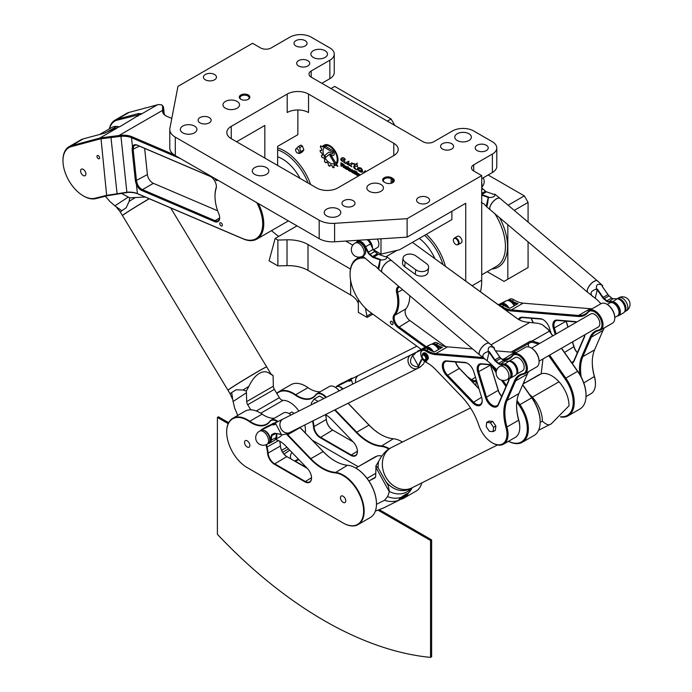 <?xml version="1.0" encoding="UTF-8"?>
<svg xmlns="http://www.w3.org/2000/svg" width="692" height="692" viewBox="0 0 692 692"><rect width="100%" height="100%" fill="white"/><g stroke="black" fill="none" stroke-linecap="round" stroke-linejoin="round"><path stroke-width="1.04" d="M480.516 291.816A67.825 39.159 -120 0 0 481.718 280.199L481.718 175.595L473.717 170.985A7.534 4.351 180 0 1 471.512 167.905A7.534 4.351 180 0 1 473.717 164.826L492.375 154.056A15.068 8.702 180 0 0 496.787 147.906A15.068 8.702 180 0 0 492.375 141.756L473.717 130.987A15.068 8.702 180 0 0 452.404 130.987L433.754 141.756A7.534 4.351 0 0 1 423.097 141.756L311.192 77.141L311.192 70.991A7.534 4.351 0 0 0 308.987 74.07A7.534 4.351 0 0 0 311.192 77.141M311.192 70.991L329.842 60.221A15.068 8.702 180 0 0 334.253 54.071A15.068 8.702 180 0 0 329.842 47.921L311.192 37.152A15.068 8.702 180 0 0 289.87 37.152L271.221 47.921A7.534 4.351 180 0 1 260.564 47.921L252.571 43.302L177.965 86.37L169.903 128.245A18.84 10.882 0 0 0 169.782 129.447A18.84 10.882 0 0 0 175.301 137.137L319.185 220.203A18.84 10.882 0 0 0 334.591 223.326L407.112 218.672L407.112 237.131L465.725 203.284L465.725 281.064M333.613 155.371A3.114 1.799 60 0 1 332.056 155.216L330.482 154.316A1.92 1.107 -120 0 0 329.522 154.221A1.92 1.107 -120 0 0 329.435 154.273L325.707 157.326A7.378 4.264 60 0 1 324.816 155.406L328.458 152.465A3.443 1.989 60 0 1 328.605 152.361A3.443 1.989 60 0 1 330.326 152.534L332.056 153.529A1.047 0.605 -120 0 0 332.584 153.581A1.047 0.605 -120 0 0 332.74 152.742A1.047 0.605 -120 0 0 332.056 151.816L325.128 147.82L323.571 145.259L332.048 150.121A3.114 1.799 60 0 1 334.089 152.871A3.114 1.799 60 0 1 333.613 155.371A3.114 1.799 60 0 1 332.108 155.19L330.542 154.281A1.92 1.107 -120 0 0 329.574 154.186A1.92 1.107 -120 0 0 329.548 154.204L329.522 154.221M325.128 147.82L323.683 145.32M332.636 153.546L332.584 153.581A1.047 0.605 -120 0 0 332.636 153.546A1.047 0.605 -120 0 0 332.791 152.707A1.047 0.605 -120 0 0 332.108 151.79L325.188 147.794M324.816 155.406L328.51 152.43A3.443 1.989 60 0 1 328.631 152.344M325.75 157.292A7.378 4.264 60 0 1 324.868 155.371M331.208 155.466L337.834 166.365L335.663 165.12L330.214 156.132A1.038 0.597 60 0 1 330.196 154.896A1.038 0.597 60 0 1 331.208 155.466M335.663 165.12L330.266 156.098A1.038 0.597 60 0 1 330.222 154.887M337.774 166.27L335.724 165.085M357.219 164.886L357.608 166.564L355.307 166.071C354.209 167.213 354.78 168.485 357.011 169.877C353.629 168.537 352.859 166.98 354.711 165.206L353.223 163.476L356.155 164.315L357.141 163.078M357.617 166.512L355.307 166.071M357.011 169.843C353.673 168.485 352.911 166.936 354.737 165.189M355.091 165.059L353.249 163.468M356.207 164.289L357.124 163.087L357.02 164.973M358.222 169.021L357.6 168.865L357.712 167.793M362.703 172.023L357.937 169.687M362.046 171.166C361.561 169.056 360.359 168.294 358.439 168.874L357.539 168.891L357.686 167.81C360.774 167.153 362.435 168.563 362.677 172.04C360.843 172.386 359.252 171.607 357.911 169.704L362.098 171.14C361.613 169.03 360.411 168.26 358.491 168.839L358.465 168.857M363.283 173.208L365.22 170.682M363.231 173.242L365.194 170.699L365.947 171.677M341.563 163.719L341.563 164.731L343.647 165.561L341.614 163.693L343.396 164.722L343.578 165.751M343.492 166.348L344.01 167.793L342.808 165.976L341.563 165.258L341.563 166.383L340.922 166.011L340.922 162.732L343.552 164.246A1.003 0.58 60 0 1 344.261 165.475L344.261 166.037A0.908 0.528 60 0 1 343.613 166.417L343.665 166.383A0.908 0.528 60 0 0 344.097 166.443M340.922 166.011L340.974 162.767M341.563 166.322L340.974 165.985M341.563 165.258L342.808 165.976M343.31 167.395L342.86 165.95M343.985 167.715L343.362 167.36M353.681 172.36L352.366 170.613L352.366 172.031L353.577 172.602L353.742 171.772L352.133 170.569M354.079 173.355A1.055 0.614 60 0 1 353.551 173.303L352.15 172.498A1.055 0.614 60 0 1 351.406 171.201L351.406 170.327A1.055 0.614 60 0 1 351.623 169.843A1.055 0.614 60 0 1 352.15 169.895L353.551 170.699A1.055 0.614 60 0 1 354.295 171.997L354.295 172.87A1.055 0.614 60 0 1 354.079 173.355A1.055 0.614 60 0 1 353.603 173.277L352.202 172.464A1.055 0.614 60 0 1 351.458 171.166L351.458 170.301A1.055 0.614 60 0 1 351.648 169.825M356.112 172.178L356.112 172.775L355.403 172.369L355.403 174.375L354.771 174.012L354.771 170.665L356.112 172.178M354.771 174.012L354.823 170.699M355.403 174.315L354.823 173.977M355.403 172.369L356.112 172.706M357.055 171.988L357.055 172.55L356.397 172.17L356.397 171.607L357.055 171.988M356.397 172.17L356.449 171.633M357.055 172.481L356.449 172.135M356.397 174.946L356.397 172.343L357.055 172.723L357.055 175.327L356.397 174.946L356.449 172.377M357.055 175.266L356.449 174.912M358.335 176.071L358.248 176.019A1.047 0.605 60 0 1 357.513 174.739L357.513 173.865A1.073 0.614 60 0 1 357.738 173.372A1.073 0.614 60 0 1 358.274 173.424L360.212 174.981M358.387 176.036L358.309 175.993A1.047 0.605 60 0 1 357.565 174.713L357.565 173.83A1.073 0.614 60 0 1 357.764 173.363M360.048 175.076L358.222 174.133L358.871 175.759M360.099 175.05L358.274 174.099M346.891 168.441L345.576 166.685L345.576 168.113L346.787 168.684L346.943 167.853L345.308 166.66M347.315 169.419A1.055 0.614 60 0 1 346.813 169.35L345.412 168.545A1.055 0.614 60 0 1 344.659 167.248L344.659 166.374A1.055 0.614 60 0 1 344.858 165.907M344.607 166.409A1.055 0.614 60 0 1 344.832 165.924A1.055 0.614 60 0 1 345.36 165.976L346.761 166.781A1.055 0.614 60 0 1 347.505 168.078L347.505 168.952A1.055 0.614 60 0 1 347.289 169.436A1.055 0.614 60 0 1 346.761 169.384L345.36 168.58A1.055 0.614 60 0 1 344.607 167.282L344.659 166.374M348.578 168.459L348.958 170.059L349.944 170.63L349.979 169.263L348.578 168.459L350.031 169.229L350.204 170.656M350.161 168.744A1.064 0.614 60 0 1 350.905 170.05L350.905 170.915A1.055 0.614 60 0 1 350.688 171.4A1.055 0.614 60 0 1 350.161 171.348L348.733 170.526A1.09 0.631 60 0 1 347.964 169.194L347.964 166.625L348.578 167.836L350.161 168.744M350.714 171.382A1.055 0.614 60 0 1 350.213 171.313L348.794 170.492A1.09 0.631 60 0 1 348.024 169.159L348.024 166.651M345.351 159.523L342.116 159.013C341.303 160.12 341.701 160.691 343.318 160.717L344.4 159.817L345.299 163.571C344.218 161.279 339.097 160.873 341.45 158.139M343.344 160.708L344.426 159.809M345.299 163.571C344.183 161.4 339.002 160.829 341.424 158.157C342.912 157.257 344.209 157.724 345.334 159.549L342.116 159.013M348.803 162.464L348.335 162.707M350.42 163.926L351.847 162.871C354.477 164.186 348.699 164.696 351.891 166.755L347.92 164.661C345.862 163.511 345.732 162.534 347.531 161.738L348.915 161.201L348.777 162.482L347.773 163.018M351.899 166.729C350.576 165.526 349.27 164.826 347.972 164.627C345.913 163.494 345.784 162.525 347.557 161.72M348.102 162.845L347.211 163.442L350.394 163.943L351.821 162.88M336.502 162.585A10.432 6.02 -120 0 0 334.859 151.704A10.432 6.02 -120 0 0 326.148 145.571L324.79 144.784A11.513 6.652 60 0 1 335.023 150.787A11.513 6.652 60 0 1 337.09 163.554L336.554 162.559A10.432 6.02 -120 0 0 334.911 151.678A10.432 6.02 -120 0 0 326.209 145.536L324.859 144.758M337.125 163.494L336.554 162.559M322.36 146.851A11.617 6.712 60 0 1 323.017 145.856L324.072 147.595A9.619 5.553 -120 0 0 325.231 158.157A9.619 5.553 -120 0 0 333.864 163.727L334.902 165.466A11.617 6.712 60 0 1 333.803 165.665L333.899 167.672A13.814 7.975 60 0 1 332.783 167.525L331.719 165.388A11.617 6.712 60 0 1 330.326 164.817L329.677 166.244A13.814 7.975 60 0 1 328.423 165.405L328.103 163.329A11.617 6.712 60 0 1 326.728 162.04L325.508 162.663A13.814 7.975 60 0 1 324.427 161.322L324.825 159.679A11.617 6.712 60 0 1 323.787 157.966L322.212 157.551A13.814 7.975 60 0 1 321.503 155.951L322.507 155.086A11.617 6.712 60 0 1 321.988 153.278L320.31 151.963A13.814 7.975 60 0 1 320.128 150.51L321.633 150.536A11.617 6.712 60 0 1 321.737 148.918L320.353 146.946A13.814 7.975 60 0 1 320.673 145.9L322.411 146.825A11.617 6.712 60 0 1 323.026 145.874M321.737 148.918L320.405 146.912A13.814 7.975 60 0 1 320.733 145.865L320.785 145.787M321.633 150.536L321.693 150.51A11.617 6.712 60 0 1 321.789 148.892M321.988 153.278L320.361 151.937A13.814 7.975 60 0 1 320.18 150.475L320.258 150.225M322.507 155.086L322.558 155.06A11.617 6.712 60 0 1 322.04 153.252M323.787 157.966L322.161 157.577A13.814 7.975 60 0 1 321.451 155.985L321.52 155.527M324.825 159.679L324.877 159.644A11.617 6.712 60 0 1 323.839 157.94M325.949 162.81L325.56 162.637A13.814 7.975 60 0 1 324.479 161.288L324.877 159.644M326.728 162.04L326.78 162.014A11.617 6.712 60 0 0 328.155 163.303L328.103 163.329M329.972 166.262L329.729 166.218A13.814 7.975 60 0 1 328.475 165.371L328.155 163.303M330.326 164.817L330.378 164.782A11.617 6.712 60 0 0 331.771 165.353L331.719 165.388M334.028 167.628L333.951 167.646A13.814 7.975 60 0 1 332.835 167.49L331.771 165.353M333.803 165.665L333.864 165.639A11.617 6.712 60 0 0 334.893 165.457M308.528 94.069L393.791 143.296A15.068 8.702 180 0 1 398.203 149.446A15.068 8.702 180 0 1 393.791 155.596L337.834 187.904A15.068 8.702 180 0 1 316.521 187.904L231.258 138.677A15.068 8.702 180 0 1 226.838 132.527A15.068 8.702 180 0 1 231.258 126.368L287.206 94.069A15.068 8.702 180 0 1 308.528 94.069L308.528 112.528A15.068 8.702 0 0 0 287.206 112.528L287.206 94.069M297.871 109.976L297.871 134.68L277.622 146.367L277.622 165.44M278.694 236.413A67.825 39.159 60 0 1 271.541 230.626M451.876 211.285L451.876 219.589L399.647 249.743L380.998 254.12L380.998 238.809M453.779 238.749L454.194 238.282A3.771 2.18 60 0 1 454.514 238.022L457.447 236.327A3.771 2.18 60 0 1 461.218 238.506A3.771 2.18 60 0 1 461.218 242.857L458.286 244.544A3.771 2.18 60 0 1 457.896 244.691L457.282 244.821A3.564 2.059 -120 0 0 457.654 240.565A3.564 2.059 -120 0 0 453.779 238.749A3.564 2.059 -120 0 0 453.346 240.133A3.564 2.059 -120 0 0 454.687 243.48A3.564 2.059 -120 0 0 457.282 244.821M345.723 241.067L352.79 245.15M426.341 234.328A41.451 23.935 60 0 1 445.354 266.247M277.622 147.941A41.451 23.935 60 0 1 310.647 184.513M299.731 153.46L300.51 151.764L299.731 147.586A3.771 2.18 -120 0 0 298.131 146.661L300.795 145.13A3.771 2.18 60 0 1 302.395 146.047L303.866 149.835L302.395 151.92L299.731 153.46L297.958 153.217A2.465 1.419 60 0 1 296.107 151.695A2.465 1.419 60 0 1 295.709 149.325A2.465 1.419 60 0 1 297.647 149.187A2.465 1.419 60 0 1 299.074 151.989A2.465 1.419 60 0 1 297.958 153.217M454.514 238.022A3.771 2.18 60 0 1 458.286 240.193A3.771 2.18 60 0 1 458.286 244.544M300.51 151.764L303.866 149.835M299.731 147.586L302.395 146.047M298.131 146.661L295.977 149.152M385.262 182.671A5.276 3.045 0 0 0 392.719 182.671A5.276 3.045 0 0 0 392.719 178.363L391.655 177.749A5.276 3.045 0 0 0 384.198 177.749A5.276 3.045 0 0 0 384.198 182.057L385.262 182.671M384.717 182.359A4.524 2.612 180 0 1 383.403 180.517A4.524 2.612 180 0 1 386.197 178.103A4.524 2.612 180 0 1 391.127 178.674L392.191 179.289A4.524 2.612 180 0 1 393.514 181.131A4.524 2.612 180 0 1 392.433 182.826M481.718 175.595L407.112 218.672M240.851 94.986A5.276 3.045 0 0 0 240.851 99.293A5.276 3.045 0 0 0 248.307 99.293A5.276 3.045 0 0 0 248.307 94.986A5.276 3.045 0 0 0 240.851 94.986M418.487 197.549A6.513 3.763 180 0 1 425.589 196.736A6.513 3.763 180 0 1 429.611 200.213A6.513 3.763 180 0 1 423.097 203.976A6.513 3.763 180 0 1 416.584 200.213A6.513 3.763 180 0 1 418.487 197.549M343.881 200.628A6.513 3.763 180 0 1 350.982 199.806A6.513 3.763 180 0 1 355.005 203.284A6.513 3.763 180 0 1 348.491 207.046A6.513 3.763 180 0 1 341.978 203.284A6.513 3.763 180 0 1 343.881 200.628M442.465 143.711A6.513 3.763 180 0 1 449.566 142.889A6.513 3.763 180 0 1 453.597 146.367A6.513 3.763 180 0 1 447.075 150.129A6.513 3.763 180 0 1 440.562 146.367A6.513 3.763 180 0 1 442.465 143.711M477.108 145.242A6.513 3.763 180 0 1 484.21 144.429A6.513 3.763 180 0 1 488.232 147.906A6.513 3.763 180 0 1 481.718 151.669A6.513 3.763 180 0 1 475.196 147.906A6.513 3.763 180 0 1 477.108 145.242M214.546 79.805A6.513 3.763 180 0 1 207.444 80.618A6.513 3.763 180 0 1 203.422 77.141A6.513 3.763 180 0 1 209.944 73.387A6.513 3.763 180 0 1 216.458 77.141A6.513 3.763 180 0 1 214.546 79.805M209.218 122.873A6.513 3.763 180 0 1 202.116 123.695A6.513 3.763 180 0 1 198.094 120.218A6.513 3.763 180 0 1 204.616 116.455A6.513 3.763 180 0 1 211.129 120.218A6.513 3.763 180 0 1 209.218 122.873M307.802 65.956A6.513 3.763 180 0 1 300.7 66.778A6.513 3.763 180 0 1 296.678 63.301A6.513 3.763 180 0 1 303.2 59.538A6.513 3.763 180 0 1 309.713 63.301A6.513 3.763 180 0 1 307.802 65.956M305.137 45.966A6.513 3.763 180 0 1 298.036 46.779A6.513 3.763 180 0 1 294.013 43.302A6.513 3.763 180 0 1 300.536 39.539A6.513 3.763 180 0 1 307.049 43.302A6.513 3.763 180 0 1 305.137 45.966M254.699 167.594A8.287 4.783 180 0 1 263.738 166.556A8.287 4.783 180 0 1 268.851 170.985A8.287 4.783 180 0 1 260.564 175.768A8.287 4.783 180 0 1 252.277 170.985A8.287 4.783 180 0 1 254.699 167.594M313.32 50.689A8.287 4.783 180 0 1 322.36 49.651A8.287 4.783 180 0 1 327.472 54.071A8.287 4.783 180 0 1 319.185 58.855A8.287 4.783 180 0 1 310.89 54.071A8.287 4.783 180 0 1 313.32 50.689M225.393 101.447A8.287 4.783 180 0 1 234.432 100.409A8.287 4.783 180 0 1 239.544 104.838A8.287 4.783 180 0 1 231.258 109.621A8.287 4.783 180 0 1 222.962 104.838A8.287 4.783 180 0 1 225.393 101.447M182.766 126.065A8.287 4.783 180 0 1 191.796 125.027A8.287 4.783 180 0 1 196.917 129.447A8.287 4.783 180 0 1 188.622 134.231A8.287 4.783 180 0 1 180.335 129.447A8.287 4.783 180 0 1 182.766 126.065M326.641 209.131A8.287 4.783 180 0 1 335.681 208.093A8.287 4.783 180 0 1 340.793 212.513A8.287 4.783 180 0 1 332.506 217.305A8.287 4.783 180 0 1 324.219 212.513A8.287 4.783 180 0 1 326.641 209.131M369.277 184.522A8.287 4.783 180 0 1 378.308 183.484A8.287 4.783 180 0 1 383.429 187.904A8.287 4.783 180 0 1 375.133 192.687A8.287 4.783 180 0 1 366.846 187.904A8.287 4.783 180 0 1 369.277 184.522M457.204 133.755A8.287 4.783 180 0 1 466.235 132.717A8.287 4.783 180 0 1 471.356 137.137A8.287 4.783 180 0 1 463.06 141.921A8.287 4.783 180 0 1 454.774 137.137A8.287 4.783 180 0 1 457.204 133.755M241.136 99.449A4.524 2.612 180 0 1 240.055 97.754A4.524 2.612 180 0 1 241.378 95.911A4.524 2.612 180 0 1 246.309 95.349A4.524 2.612 180 0 1 249.103 97.754A4.524 2.612 180 0 1 248.021 99.449M389.25 183.562A4.524 2.612 0 0 0 387.581 183.458M358.352 303.503A27.888 16.098 0 0 0 350.628 294.974L307.992 270.356A27.888 16.098 0 0 0 287.016 265.659L277.881 265.901L277.881 240.055L287.016 239.813A27.888 16.098 180 0 1 307.992 244.518L350.481 269.041M358.352 299.463L358.352 312.352L367.141 317.429L365.471 308.225M296.989 225.852L275.139 238.463L277.881 240.055M277.881 265.901L269.093 260.823L275.139 238.463M372.832 314.142L367.141 317.429M371.682 313.312L367.141 315.933M407.112 237.131L334.591 241.785A18.84 10.882 180 0 1 319.185 238.671L175.301 155.596A18.84 10.882 180 0 1 169.782 147.906L169.782 129.447M264.828 158.061L264.828 125.451L236.586 141.756M329.842 60.221L329.842 78.68A15.068 8.702 0 0 0 334.253 72.53L334.253 54.071M329.842 78.68L321.849 83.299M492.375 154.056L492.375 172.516A15.068 8.702 0 0 0 496.787 166.365L496.787 147.906M492.375 172.516L481.718 178.674M363.983 255.348A7.534 4.351 -120 0 0 363.983 246.646A7.534 4.351 -120 0 0 356.449 242.295L355.117 243.065A7.534 4.351 60 0 1 362.651 247.416A7.534 4.351 60 0 1 362.651 256.118L363.983 255.348M372.469 247.866A7.534 4.351 -120 0 0 368.455 239.614M377.356 239.043A7.534 4.351 60 0 1 377.304 247.658L373.472 249.864M373.559 249.821L380.998 254.12M308.096 183.034A40.318 23.277 -120 0 0 277.622 149.844M394.803 125.425L391.075 118.963L334.686 86.405L330.949 88.559M391.075 118.963L387.347 121.117M507.824 224.701L507.824 279.231L504.053 281.41L487.211 271.688M442.889 264.456A40.318 23.277 -120 0 0 424.637 235.315M528.074 222.097L528.074 202.419L524.302 195.879L508.136 205.213M524.302 195.879L488.111 174.981M528.074 202.419L514.26 210.394M528.074 241.845L528.074 267.536L507.824 279.231M295.069 461.339A17.828 10.293 180 0 1 298.961 459.704M284.049 454.134L289.792 450.181M289.775 450.155L284.031 454.108M312.3 440.216L358.136 466.676M305.181 466.166A16.954 9.792 180 0 1 303.001 465.915M291.029 459.012A16.954 9.792 180 0 1 290.45 456.461A16.954 9.792 180 0 1 291.955 452.43M279.663 441.202A29.393 16.971 60 0 1 280.45 446.236A9.039 5.225 -120 0 0 286.808 456.573L307.36 468.441M287.068 456.72A9.42 5.441 60 0 1 280.45 445.959A29.012 16.755 -120 0 0 279.724 441.237M311.538 477.835A9.039 5.225 60 0 1 309.67 481.822A9.039 5.225 60 0 1 305.146 481.373L274.499 463.683A9.039 5.225 60 0 1 268.141 453.346A29.393 16.971 -120 0 0 267.086 447.205A9.039 5.225 60 0 1 266.731 444.402M264.171 415.442A30.526 17.62 60 0 1 262.112 414.127A29.012 16.755 -120 0 0 260.036 412.804A29.012 16.755 -120 0 0 259.898 412.735M291.09 414.966A10.925 6.306 -120 0 0 289.342 413.73A10.925 6.306 -120 0 0 289.213 413.652M335.032 461.036A45.594 26.322 60 0 1 323.199 451.539L300.138 427.578A15.449 8.918 60 0 1 299.956 427.388M376.465 503.871A29.012 16.755 -120 0 0 376.465 503.724A29.012 16.755 -120 0 0 355.956 468.19A29.012 16.755 -120 0 0 355.818 468.112M332.956 430.234A9.42 5.441 60 0 1 326.33 419.473A29.012 16.755 -120 0 0 325.612 414.742M325.543 414.707A29.393 16.971 60 0 1 326.33 419.75A9.039 5.225 -120 0 0 332.696 430.087L353.249 441.946M357.427 451.34A9.039 5.225 60 0 1 355.55 455.336A9.039 5.225 60 0 1 351.034 454.886L320.387 437.188A9.039 5.225 60 0 1 314.021 426.86A29.393 16.971 -120 0 0 313 420.848M310.051 388.956A30.526 17.62 60 0 1 307.992 387.641A29.012 16.755 -120 0 0 305.916 386.318A29.012 16.755 -120 0 0 305.777 386.24M339.227 390.842A10.925 6.306 -120 0 0 335.222 387.243A10.925 6.306 -120 0 0 335.092 387.165M380.92 434.55A45.594 26.322 60 0 1 369.078 425.052L348.111 403.254M348.041 403.289L368.905 424.974A45.214 26.106 -120 0 0 380.782 434.472A45.214 26.106 -120 0 0 393.376 438.754A29.393 16.971 60 0 1 401.568 441.539A29.393 16.971 60 0 1 402.407 442.05A29.012 16.755 -120 0 0 401.836 441.695A29.012 16.755 -120 0 0 401.706 441.617M312.516 421.091A29.012 16.755 60 0 1 313.485 426.886A9.42 5.441 -120 0 0 320.119 437.655L350.766 455.345A9.42 5.441 -120 0 0 357.427 451.504A9.42 5.441 -120 0 0 353.24 441.937L331.788 419.646A22.983 13.269 -120 0 0 325.75 414.819A22.983 13.269 -120 0 0 325.413 414.629A22.611 13.053 60 0 1 325.88 414.897M334.625 410.01L356.233 432.465A45.594 26.322 -120 0 0 380.911 446.357A29.012 16.755 60 0 1 388.792 448.996M406.412 495.377A29.012 16.755 60 0 1 401.81 498.698M276.869 393.532A29.012 16.755 60 0 1 295.155 395.054A30.526 17.62 -120 0 0 315.777 395.132A10.925 6.306 60 0 1 325.82 397.571M318.121 401.421L314.125 399.12L319.462 396.04L323.821 398.566M266.195 444.653A9.42 5.441 -120 0 0 266.567 447.317A29.012 16.755 60 0 1 267.605 453.381A9.42 5.441 -120 0 0 274.24 464.142L304.878 481.84A9.42 5.441 -120 0 0 311.547 477.99A9.42 5.441 -120 0 0 307.352 468.432L285.9 446.132A22.983 13.269 -120 0 0 279.871 441.306A22.983 13.269 -120 0 0 275.373 439.446M275.312 439.541A22.611 13.053 60 0 1 280 441.384M286.488 434.109A15.449 8.918 -120 0 0 287.301 434.991L310.353 458.952A45.594 26.322 -120 0 0 335.023 472.852A29.012 16.755 60 0 1 363.205 506.129A29.012 16.755 60 0 1 343.111 522.979L247.191 467.602A29.012 16.755 60 0 1 226.673 432.067A29.012 16.755 60 0 1 249.276 421.549A30.526 17.62 -120 0 0 269.897 421.618A10.925 6.306 60 0 1 277.483 421.791M281.575 434.879A7.534 4.351 60 0 1 280.269 436.591L275.399 439.403M272.241 423.824L272.735 423.539A7.534 4.351 60 0 1 273.271 423.305M345.775 500.826A3.771 2.18 60 0 1 344.997 502.556A3.771 2.18 60 0 1 341.225 500.377A3.771 2.18 60 0 1 341.225 496.026A3.771 2.18 60 0 1 344.132 497.038A3.771 2.18 60 0 1 345.775 500.826M249.855 445.449A3.771 2.18 60 0 1 249.077 447.179A3.771 2.18 60 0 1 245.305 444.999A3.771 2.18 60 0 1 245.305 440.648A3.771 2.18 60 0 1 248.212 441.66A3.771 2.18 60 0 1 249.855 445.449M343.111 522.979L343.379 523.135A29.393 16.971 -120 0 0 358.075 524.588A29.393 16.971 -120 0 0 360.584 495.619A29.393 16.971 -120 0 0 335.188 472.351A45.214 26.106 60 0 1 310.717 458.571L287.664 434.611A15.068 8.702 60 0 1 286.99 433.884M278.02 421.523A11.306 6.531 -120 0 0 271.117 420.122A11.306 6.531 -120 0 0 269.941 421.168A30.145 17.404 60 0 1 266.801 423.971A30.145 17.404 60 0 1 249.561 421.099A29.393 16.971 -120 0 0 232.763 418.305A29.393 16.971 -120 0 0 226.673 431.756A29.393 16.971 -120 0 0 226.673 431.912M299.895 427.422A15.068 8.702 -120 0 0 299.973 427.509L323.026 451.461A45.214 26.106 -120 0 0 334.902 460.958A45.214 26.106 -120 0 0 347.496 465.249A29.393 16.971 60 0 1 355.688 468.034A29.393 16.971 60 0 1 376.465 504.027A29.393 16.971 60 0 1 370.384 517.486L358.075 524.588M232.763 418.305L245.072 411.195A29.393 16.971 60 0 1 259.768 412.657A29.393 16.971 60 0 1 261.879 413.998A30.145 17.404 -120 0 0 264.041 415.373A30.145 17.404 -120 0 0 274.352 418.253M271.117 420.122L283.426 413.02A11.306 6.531 60 0 1 289.074 413.574A11.306 6.531 60 0 1 291.038 414.992M326.304 397.32A11.306 6.531 -120 0 0 316.997 393.636A11.306 6.531 -120 0 0 315.82 394.682A30.145 17.404 60 0 1 312.68 397.485A30.145 17.404 60 0 1 295.449 394.613A29.393 16.971 -120 0 0 278.642 391.819A29.393 16.971 -120 0 0 276.713 393.272M389.302 448.676A29.393 16.971 -120 0 0 381.067 445.864A45.214 26.106 60 0 1 356.596 432.076L335.127 409.759M400.902 499.252A29.393 16.971 -120 0 0 403.955 498.102A29.393 16.971 -120 0 0 408.055 493.742M316.997 393.636L329.305 386.525A11.306 6.531 60 0 1 334.954 387.087A11.306 6.531 60 0 1 339.149 390.885M421.748 482.938A29.393 16.971 60 0 1 416.264 490.991L403.955 498.102M278.642 391.819L290.951 384.709A29.393 16.971 60 0 1 305.648 386.162A29.393 16.971 60 0 1 307.758 387.503A30.145 17.404 -120 0 0 309.921 388.878A30.145 17.404 -120 0 0 320.24 391.758M298.486 459.211A16.954 9.792 0 0 0 294.645 461.097M313.658 403.661A4.524 2.612 60 0 1 314.255 403.047A4.524 2.612 60 0 1 315.293 402.839M314.54 402.917A4.524 2.612 60 0 1 314.791 402.735A4.524 2.612 60 0 1 315.889 402.545M314.125 399.12L311.21 403.28L311.729 404.63M294.161 413.435L291.747 412.043L289.083 413.582M335.412 387.356L336.468 386.742A7.534 4.351 60 0 1 342.618 389.146M259.465 431.202L260.798 430.433A7.534 4.351 60 0 1 266.602 432.448A7.534 4.351 60 0 1 269.889 440.034A7.534 4.351 60 0 1 268.332 443.486L267 444.255A7.534 4.351 -120 0 0 268.557 440.804A7.534 4.351 -120 0 0 265.27 433.218A7.534 4.351 -120 0 0 259.465 431.202A7.534 7.534 0 0 0 255.694 437.725A7.534 7.534 0 0 0 267 444.255M276.497 433.746A7.534 4.351 60 0 1 276.817 436.038A7.534 4.351 60 0 1 275.407 439.394M614.764 317.498L617.463 315.941A7.534 4.351 -120 0 0 619.029 312.49A7.534 4.351 -120 0 0 615.733 304.904A7.534 4.351 -120 0 0 609.929 302.888L607.23 304.445M618.717 297.811A7.534 7.534 0 0 1 629.019 300.57A7.534 7.534 0 0 1 626.26 310.864A7.534 4.351 -120 0 0 627.817 307.412A7.534 4.351 -120 0 0 624.53 299.826A7.534 4.351 -120 0 0 618.717 297.811L617.005 298.806A7.534 4.351 60 0 1 622.765 301.011A7.534 4.351 60 0 1 625.957 308.494A7.534 4.351 60 0 1 624.539 311.85M516.353 374.311L522.607 370.704A7.534 4.351 60 0 0 524.173 367.253A7.534 4.351 60 0 0 520.886 359.667A7.534 4.351 60 0 0 515.073 357.652L508.828 361.259A7.534 4.351 60 0 1 514.588 363.464A7.534 4.351 60 0 1 517.78 370.947A7.534 4.351 60 0 1 516.362 374.303M507.426 379.467L509.286 378.394A7.534 4.351 -120 0 0 510.852 374.943A7.534 4.351 -120 0 0 507.556 367.357A7.534 4.351 -120 0 0 501.752 365.341L499.883 366.414A7.534 7.534 0 0 0 496.121 372.945A7.534 7.534 0 0 0 507.426 379.467A7.534 4.351 -120 0 0 508.983 376.024A7.534 4.351 -120 0 0 505.696 368.438A7.534 4.351 -120 0 0 499.883 366.414M551.066 333.302L549.491 328.155A9.8 5.657 -120 0 0 543.125 319.635A9.8 5.657 -120 0 0 540.4 318.701L522.201 317.204A9.8 5.657 -120 0 0 518.516 319.401M519.424 319.912A9.039 5.225 60 0 1 520.938 317.991A9.039 5.225 60 0 1 522.944 317.585L541.144 319.081A9.039 5.225 60 0 1 543.402 319.799M531.214 318.268A9.039 5.225 -120 0 0 533.324 322.714M503.62 308.623A30.898 17.836 -120 0 0 511.094 310.933L578.183 316.46A30.898 17.836 -120 0 0 588.165 312.3A10.553 6.09 60 0 1 599.722 317.334A10.553 6.09 60 0 1 598.589 330.058A30.898 17.836 -120 0 0 590.233 336.995L581.808 356.458A45.975 26.538 -120 0 0 579.792 374.415M576.877 321.97A9.8 5.657 -120 0 0 575.251 321.581L557.051 320.076A9.8 5.657 -120 0 0 553.41 328.484L555.243 334.461M572.085 363.196A9.8 5.657 -120 0 0 574.014 361.207L584.411 337.186A9.8 5.657 -120 0 0 584.904 334.738M539.094 361.189L598.277 327.013A7.534 4.351 -120 0 0 598.277 318.311A7.534 4.351 -120 0 0 590.743 313.96L531.56 348.137M533.558 322.74A9.8 5.657 60 0 1 531.369 318.277M515.004 300.458A30.898 17.836 60 0 1 514.268 300.008A6.782 3.918 -120 0 0 514.044 299.878A6.782 3.918 -120 0 0 513.819 299.748M614.755 317.714A10.553 6.09 -120 0 0 614.764 317.412A10.553 6.09 -120 0 0 607.299 304.489A10.553 6.09 -120 0 0 607.04 304.342M595.44 383.48A20.916 12.075 -120 0 0 595.449 383.178A20.916 12.075 -120 0 0 594.454 376.448A45.975 26.538 60 0 1 592.274 361.985M577.396 352.652A9.8 5.657 60 0 1 574.005 346.614L572.552 341.865M568.028 327.074L566.22 321.149M566.073 321.14A9.039 5.225 -120 0 0 566.16 321.443L567.907 327.152M572.422 341.943L573.962 346.96A9.039 5.225 -120 0 0 577.336 352.799M584.861 334.764A9.039 5.225 60 0 1 584.446 336.364L574.049 360.385A9.039 5.225 60 0 1 572.63 362.046A9.039 5.225 60 0 1 571.54 362.426M556.178 333.916L554.439 328.216A9.039 5.225 60 0 1 555.788 320.863A9.039 5.225 60 0 1 557.795 320.457L575.995 321.953A9.039 5.225 60 0 1 576.696 322.074M499.105 305.336L499.883 304.887A7.534 4.351 60 0 1 503.655 305.258A7.534 4.351 60 0 1 503.897 305.406A30.145 17.404 -120 0 0 504.883 306.002A30.145 17.404 -120 0 0 510.047 308.251L518.04 303.632A30.145 17.404 60 0 1 511.898 300.795A7.534 4.351 -120 0 0 507.876 300.267A7.534 4.351 -120 0 0 507.556 300.501M514.727 305.553A6.782 3.918 60 0 0 509.45 300.951A6.782 3.918 60 0 1 511.336 301.703A30.898 17.836 -120 0 0 516.803 304.35M507.876 300.267L509.744 299.195A7.534 4.351 60 0 1 513.516 299.567A7.534 4.351 60 0 1 513.758 299.714A30.145 17.404 -120 0 0 514.744 300.311A30.145 17.404 -120 0 0 523.135 303.165L590.233 308.701A30.145 17.404 -120 0 0 592.3 308.718M581.219 376.993A45.214 26.106 60 0 1 582.837 356.665L591.262 337.203A30.145 17.404 60 0 1 595.976 331.667A30.145 17.404 60 0 1 599.41 330.43A11.306 6.531 -120 0 0 600.699 329.972A11.306 6.531 -120 0 0 600.699 316.919A11.306 6.531 -120 0 0 589.394 310.388A11.306 6.531 -120 0 0 588.243 311.4A30.145 17.404 60 0 1 585.181 314.107A30.145 17.404 60 0 1 578.503 315.465L511.414 309.938A30.145 17.404 60 0 1 502.037 306.487A7.534 4.351 -120 0 0 499.477 305.613M505.151 306.149A30.898 17.836 60 0 1 504.407 305.7A6.782 3.918 -120 0 0 504.191 305.57A6.782 3.918 -120 0 0 503.958 305.44A6.782 3.918 60 0 1 504.702 305.899M604.514 327.766A30.145 17.404 -120 0 0 602.983 330.439L594.558 349.901A45.214 26.106 -120 0 0 592.274 362.288A45.214 26.106 -120 0 0 594.419 376.829A21.668 12.508 60 0 1 595.449 383.792A21.668 12.508 60 0 1 590.959 393.713L586.02 396.559M589.394 310.388L601.114 303.624A11.306 6.531 60 0 1 606.772 304.186A11.306 6.531 60 0 1 614.764 318.026A11.306 6.531 60 0 1 612.42 323.199L600.699 329.972M493.586 427.336L493.111 431.644L489.434 431.341L486.234 426.73L486.701 422.414L490.377 422.717L493.586 427.336L495.87 426.012L495.403 430.329L493.111 431.644M490.377 422.717L492.669 421.393L488.993 421.091L486.701 422.414M492.669 421.393L495.87 426.012M423.452 353.05A3.867 2.232 60 0 1 423.66 352.911A3.867 2.232 60 0 1 427.518 355.143A3.867 2.232 60 0 1 427.518 359.598A3.867 2.232 60 0 1 427.293 359.702M422.431 354.927A3.867 2.232 60 0 1 423.227 353.154A3.867 2.232 60 0 1 427.094 355.385A3.867 2.232 60 0 1 427.094 359.849A3.867 2.232 60 0 1 426.48 360.022L426.48 360.679A1.358 0.787 60 0 1 426.203 361.302A1.358 0.787 60 0 1 425.519 361.233L425.589 359.944M425.225 360.004L424.802 360.817A1.358 0.787 60 0 1 423.876 359.494M425.269 360.004L424.845 360.843M426.912 359.935L426.912 360.437A1.358 0.787 60 0 1 426.627 361.051A1.358 0.787 60 0 1 426.376 361.12M424.118 359.632A3.01 1.739 -120 0 0 424.257 359.719A3.01 1.739 -120 0 0 425.762 359.866L426.67 359.338A3.01 1.739 -120 0 0 427.293 357.963A3.01 1.739 -120 0 0 425.978 354.927A3.01 1.739 -120 0 0 423.651 354.122L422.751 354.641A3.01 1.739 -120 0 0 422.12 356.025A3.01 1.739 -120 0 0 422.129 356.181M503.179 360.195A30.898 17.836 -120 0 0 512.495 355.982A10.553 6.09 60 0 1 524.052 361.016A10.553 6.09 60 0 1 522.918 373.749A30.898 17.836 -120 0 0 514.563 380.687L506.137 400.149A45.975 26.538 -120 0 0 505.99 427.526A20.916 12.075 60 0 1 492.194 442.785A20.916 12.075 60 0 1 478.829 425.286A45.975 26.538 -120 0 0 461.512 396.464L435.579 369.519A30.898 17.836 -120 0 0 427.466 363.032A30.898 17.836 -120 0 0 425.926 362.201A6.782 3.918 60 0 1 425.589 362.02A6.782 3.918 60 0 1 420.788 353.716A6.782 3.918 60 0 1 425.805 351.078A30.898 17.836 -120 0 0 435.424 354.615L484.054 358.629M481.623 397.364L473.821 371.846A9.8 5.657 -120 0 0 467.455 363.317A9.8 5.657 -120 0 0 464.73 362.392L446.53 360.887A9.8 5.657 -120 0 0 442.326 365.912A9.8 5.657 -120 0 0 446.686 375.756L472.679 402.779A9.8 5.657 -120 0 0 482.186 400.832A9.8 5.657 -120 0 0 481.623 397.364M491.112 364.563L481.381 363.767A9.8 5.657 -120 0 0 477.739 372.166L485.542 397.684A9.8 5.657 -120 0 0 491.995 406.256A9.8 5.657 -120 0 0 498.344 404.898L508.741 380.877A9.8 5.657 -120 0 0 509.234 378.472M425.762 359.866A3.01 1.739 -120 0 0 426.384 358.482A3.01 1.739 -120 0 0 425.07 355.454A3.01 1.739 -120 0 0 422.751 354.641M425.857 358.482A2.638 1.522 60 0 1 423.988 359.563A2.638 1.522 60 0 1 422.12 356.328A2.638 1.522 60 0 1 423.988 355.255A2.638 1.522 60 0 1 425.857 358.482M429.481 349.841A30.898 17.836 60 0 1 428.737 349.391A6.782 3.918 -120 0 0 428.521 349.252A6.782 3.918 -120 0 0 428.287 349.131M482.713 357.496L435.744 353.621A30.145 17.404 60 0 1 426.367 350.169A7.534 4.351 -120 0 0 422.354 349.65L424.213 348.578A7.534 4.351 60 0 1 427.985 348.95A7.534 4.351 60 0 1 428.227 349.097A30.145 17.404 -120 0 0 429.213 349.694A30.145 17.404 -120 0 0 434.377 351.943L442.37 347.323A30.145 17.404 60 0 1 436.219 344.478A7.534 4.351 -120 0 0 432.206 343.959A7.534 4.351 -120 0 0 431.877 344.183M432.206 343.959L434.074 342.886A7.534 4.351 60 0 1 437.846 343.258A7.534 4.351 60 0 1 438.088 343.405A30.145 17.404 -120 0 0 439.074 344.002A30.145 17.404 -120 0 0 447.464 346.856L472.593 348.924M422.354 349.65A7.534 4.351 -120 0 0 420.788 353.102L420.788 353.716M425.589 362.02L426.116 362.331A7.534 4.351 -120 0 0 426.497 362.53A30.145 17.404 60 0 1 427.734 363.188M439.057 349.235A6.782 3.918 60 0 0 433.78 344.642A6.782 3.918 60 0 1 435.666 345.386A30.898 17.836 -120 0 0 441.133 348.041M455.544 361.951A9.039 5.225 -120 0 0 459.142 368.231L479.037 388.904M478.951 388.619L459.471 368.378A9.8 5.657 60 0 1 455.699 361.968M482.177 400.521A9.039 5.225 60 0 1 480.309 404.362A9.039 5.225 60 0 1 473.414 402.017L447.413 374.995A9.039 5.225 60 0 1 445.267 361.682A9.039 5.225 60 0 1 447.274 361.267L465.474 362.772A9.039 5.225 60 0 1 467.731 363.482M519.77 427.163A20.916 12.075 -120 0 0 519.779 426.86A20.916 12.075 -120 0 0 518.784 420.139A45.975 26.538 60 0 1 516.604 405.668M439.333 344.149A30.898 17.836 60 0 1 438.598 343.699A6.782 3.918 -120 0 0 438.373 343.561A6.782 3.918 -120 0 0 438.148 343.44M539.085 361.397A10.553 6.09 -120 0 0 539.094 361.103A10.553 6.09 -120 0 0 531.629 348.18A10.553 6.09 -120 0 0 531.369 348.033M501.726 396.334A9.8 5.657 60 0 1 498.335 390.297L490.49 365.134L498.292 390.651A9.039 5.225 -120 0 0 501.665 396.481M509.182 378.472A9.039 5.225 60 0 1 508.776 380.055L498.378 404.076A9.039 5.225 60 0 1 496.96 405.737A9.039 5.225 60 0 1 486.562 397.416L478.769 371.898A9.039 5.225 60 0 1 480.118 364.554A9.039 5.225 60 0 1 482.125 364.148L491.389 364.909M490.403 364.822A9.039 5.225 -120 0 0 490.49 365.134L477.739 372.166M528.844 371.457A30.145 17.404 -120 0 0 527.313 374.121L518.888 393.584A45.214 26.106 -120 0 0 516.604 405.979A45.214 26.106 -120 0 0 518.749 420.511A21.668 12.508 60 0 1 519.779 427.474A21.668 12.508 60 0 1 515.289 437.396L503.56 444.169A21.668 12.508 -120 0 0 507.02 427.284A45.214 26.106 60 0 1 507.167 400.357L515.592 380.894A30.145 17.404 60 0 1 520.306 375.358A30.145 17.404 60 0 1 523.74 374.121A11.306 6.531 -120 0 0 525.029 373.654A11.306 6.531 -120 0 0 525.029 360.601A11.306 6.531 -120 0 0 513.723 354.079A11.306 6.531 -120 0 0 512.573 355.091A30.145 17.404 60 0 1 509.511 357.79A30.145 17.404 60 0 1 502.833 359.157L501.864 359.079M513.723 354.079L525.444 347.306A11.306 6.531 60 0 1 531.101 347.868A11.306 6.531 60 0 1 539.094 361.717A11.306 6.531 60 0 1 536.75 366.89L525.029 373.654M495.533 350.818L514.563 352.392A30.145 17.404 -120 0 0 516.63 352.401M492.462 442.932A21.668 12.508 -120 0 0 492.73 443.096A21.668 12.508 -120 0 0 503.56 444.169M403.064 258.081L402.51 262.649A7.534 4.879 6.9 0 0 404.664 266.628L415.235 274.309A7.534 4.879 6.9 0 0 423.149 276.013A7.534 4.879 6.9 0 0 428.045 272.138L428.599 267.57A7.534 4.879 -173.1 0 1 423.703 271.446A7.534 4.879 -173.1 0 1 415.788 269.75L405.218 262.06A7.534 4.879 -173.1 0 1 403.064 258.081A7.534 4.879 -173.1 0 1 407.96 254.206A7.534 4.879 -173.1 0 1 415.875 255.91L426.445 263.591A7.534 4.879 -173.1 0 1 428.599 267.57M391.914 321.529A1.851 1.073 -120 0 0 390.816 321.322A1.851 1.073 -120 0 0 390.816 323.467A1.851 1.073 -120 0 0 392.667 324.531A1.851 1.073 -120 0 0 392.978 323.155A1.851 1.073 -120 0 0 391.914 321.529M552.7 335.923L549.292 331.087A37.679 21.755 -120 0 0 548.099 329.435L542.009 324.496L538.16 323.354L528.178 322.282A15.83 10.242 -173.1 0 1 518.888 319.626A15.83 10.242 -173.1 0 1 517.054 318.467L412.423 242.373L517.521 318.727A15.068 9.749 6.9 0 0 519.078 319.73M542.035 324.505L548.341 329.47A36.927 21.322 60 0 1 549.517 331.087L552.847 335.836M549.63 355.108L565.753 378.048A29.393 16.971 60 0 1 568.175 415.78L579.957 408.981A29.393 16.971 -120 0 0 586.038 395.53A29.393 16.971 -120 0 0 577.535 371.249L561.402 348.31M561.558 348.223L577.751 371.258A28.64 16.53 60 0 1 586.038 394.916A28.64 16.53 60 0 1 586.038 395.218M511.016 352.098L530.133 341.303L532.148 340.983L539.821 343.362M568.175 415.78A29.393 16.971 60 0 1 560.52 416.973M560.788 416.722A28.64 16.53 -120 0 0 573.062 404.984A28.64 16.53 -120 0 0 564.906 378.671L548.713 355.636M538.644 344.036L532.122 342.255L530.323 342.557L513.101 352.271M516.993 400.443L519.874 404.543A29.393 16.971 60 0 1 522.296 442.274L534.068 435.476A29.393 16.971 -120 0 0 540.158 422.016A29.393 16.971 -120 0 0 531.646 397.744L522.642 384.925M522.719 384.735L531.871 397.744A28.64 16.53 60 0 1 540.158 421.402A28.64 16.53 60 0 1 540.158 421.705M493.232 366.639L496.354 371.085M502.937 380.444L506.449 385.444M399.414 286.955A7.534 4.351 -120 0 0 399.033 287.137A7.534 4.351 -120 0 0 397.71 292.552A35.794 20.665 60 0 1 394.985 315.18A7.534 4.351 -120 0 0 398.817 326.762L426.194 346.666M467.481 376.699L471.399 379.545A7.534 4.351 -120 0 0 475.854 380.366A7.534 4.351 -120 0 0 476.321 380.02M425.122 347.211L398.22 327.636A8.287 4.783 60 0 1 394.007 314.903A35.041 20.232 -120 0 0 396.663 292.751A8.287 4.783 60 0 1 398.869 286.497M476.511 380.626L476.33 380.825A8.287 4.783 60 0 1 471.529 380.903M365.177 258.202A32.403 18.71 -120 0 0 350.091 274.361A32.403 18.71 -120 0 0 370.056 312.118L421.082 349.235M350.091 274.049A33.155 19.142 60 0 1 350.091 273.738A33.155 19.142 60 0 1 356.96 258.566A33.155 19.142 60 0 1 363.793 257.026M522.296 442.274A29.393 16.971 60 0 1 508.499 441.314M508.533 441.297A28.64 16.53 -120 0 0 526.526 434.818A28.64 16.53 -120 0 0 519.026 405.166L516.794 401.991M505.956 386.568L501.441 380.15M496.129 372.59L490.792 364.995A36.927 21.322 -120 0 0 490.689 364.848M409.776 295.726A35.794 20.665 60 0 1 405.91 308.874A7.534 4.351 60 0 0 409.742 320.457L445.7 346.606M434.887 258.635A33.155 19.142 -120 0 0 419.335 238.377M228.005 390.227A22.611 0.631 -31.1 0 1 227.953 390.219A22.611 0.631 -31.1 0 1 238.117 383.42A22.611 0.631 -31.1 0 1 258.22 371.344A22.611 0.631 -31.1 0 1 266.654 366.846A22.611 0.631 -31.1 0 1 266.645 366.898M228.031 390.202L228.014 390.184A22.533 0.631 -31.1 0 1 238.152 383.411A22.533 0.631 -31.1 0 1 258.177 371.362A22.533 0.631 -31.1 0 1 266.593 366.881L266.593 366.881M237.84 415.581L234.761 408.367L233.083 401.524L246.438 392.719L246.326 391.092L243.1 389.968A22.611 0.631 -31.1 0 1 248.886 386.404C251.827 380.15 255.339 375.791 259.422 373.343C263.514 371.068 267.164 371.293 270.356 374.017A22.611 0.631 148.9 0 1 270.883 373.844A22.611 0.631 148.9 0 0 270.883 373.844L266.697 366.907A22.611 0.631 148.9 0 0 258.254 371.405A22.611 0.631 148.9 0 0 238.16 383.489A22.611 0.631 148.9 0 0 227.988 390.288L230.125 393.817A22.611 0.631 148.9 0 1 231.803 392.485L236.05 389.812L231.803 392.485M122.501 215.541A22.611 0.631 -31.1 0 1 122.449 215.532A22.611 0.631 -31.1 0 1 149.178 198.708A22.533 0.631 -31.1 0 0 122.519 215.489L122.527 215.506M149.264 198.751A22.611 0.631 148.9 0 0 122.493 215.593L227.953 390.219M243.1 389.968L236.05 389.812M121.083 193.18L128.271 197.056L114.915 205.861L109.725 201.329L105.4 196.243M99.57 134.507L111.654 127.527A24.056 13.883 60 0 1 116.671 126.42A24.869 14.359 -120 0 1 119.448 126.887M121.775 210.705L126.143 207.834L121.775 210.705L114.915 205.861M126.143 207.834L129.17 201.329L129.629 197.851L128.271 197.056M145.242 197.03L129.629 197.851M129.17 201.329A22.611 0.631 -31.1 0 1 134.966 197.765M246.438 392.719L246.698 401.594A4.524 2.612 -120 0 0 247.71 404.751L250.781 409.828M305.345 432.984A24.869 14.359 -120 0 0 304.817 424.949M233.083 401.524L231.682 392.693M270.883 373.844L273.098 375.635L273.34 386.205L246.698 401.594M298.814 411.1L298.434 410.477A20.725 11.963 -120 0 0 283.045 400.357A4.524 2.612 60 0 1 279.369 397.666L274.361 389.362A4.524 2.612 60 0 1 273.34 386.205M298.434 410.477L298.788 411.109M270.356 374.017L273.098 375.635M246.326 391.092L248.886 386.404M355.714 382.581A7.534 6.15 -116.6 0 1 358.62 375.358A7.534 6.15 -116.6 0 1 358.646 375.349L352.263 378.55A7.534 6.15 -116.6 0 0 349.823 381.11L347.09 380.911L351.891 378.143L337.48 385.729A7.915 4.567 -120 0 0 337.341 385.799A7.915 4.567 -120 0 0 336.321 386.828M416.869 346.173L358.664 375.341A7.534 6.15 63.4 0 0 355.757 382.564M501.959 304.601A6.782 3.918 60 0 1 507.435 307.3M498.309 304.765L506.233 300.795A7.915 4.567 60 0 1 510.047 301.262A7.915 4.567 60 0 1 514.225 305.838M514.303 305.795A7.534 4.351 -120 0 0 510.315 301.418A7.534 4.351 -120 0 0 510.186 301.34M498.967 305.241L501.354 304.048A7.534 4.351 60 0 1 508.222 307.629M509.044 307.931A7.915 4.567 -120 0 0 501.432 303.563L498.612 304.982M339.184 386.629A6.782 3.918 60 0 1 343.042 388.939M352.73 384.077L351.51 380.263L349.823 381.11M347.09 380.911L337.393 386.214L347.358 381.214M336.883 386.551A7.534 4.351 60 0 1 337.393 386.214M289.749 432.5L417.795 368.334A7.534 6.15 -116.6 0 1 417.795 368.334A7.534 6.15 -116.6 0 1 408.92 364.347A7.534 6.15 -116.6 0 1 411.039 354.858A7.534 6.15 -116.6 0 1 411.057 354.849L282.993 419.032A7.534 6.15 63.4 0 0 280.874 428.521A7.534 6.15 63.4 0 0 289.749 432.5A7.534 6.15 -116.6 0 1 289.706 432.526A7.534 6.15 -116.6 0 1 280.831 428.538A7.534 6.15 -116.6 0 1 282.95 419.049A7.534 6.15 -116.6 0 1 282.976 419.041M415.84 352.453L411.083 354.84A7.534 6.15 63.4 0 0 408.955 364.329A7.534 6.15 63.4 0 0 417.83 368.317L419.793 367.331L417.942 367.063L418.738 366.224L418.34 365.93L417.371 366.942L417.942 367.063M424.551 361.293L423.919 362.643M423.859 363.646L419.793 367.331M415.641 352.721A7.534 6.15 63.4 0 0 414.231 354.598L412.536 355.446C408.73 361.864 410.347 365.696 417.371 366.942M275.996 437.465A6.782 3.918 -120 0 0 276.272 435.372M428.262 349.114A6.782 3.918 60 0 1 429.031 349.581M426.289 348.292A6.782 3.918 60 0 1 431.765 350.991M414.231 354.598L414.664 354.217A7.664 6.254 -116.6 0 1 415.252 353.24L414.664 354.217M438.633 349.477A7.534 4.351 -120 0 0 434.645 345.1L434.377 344.945A7.915 4.567 60 0 0 430.562 344.486L417.207 351.354L425.684 347.739A7.534 4.351 60 0 1 432.552 351.311M434.377 344.945A7.915 4.567 60 0 1 438.555 349.529M422.544 359.01L421.688 359.442A4.143 2.396 -120 0 0 420.987 360.195L418.34 365.93M418.738 366.224L421.506 360.298A3.771 2.18 60 0 1 422.068 359.658A3.771 2.18 60 0 1 422.137 359.615L422.751 359.312M433.374 351.623A7.915 4.567 -120 0 0 425.762 347.254L430.562 344.486M415.71 352.73L425.684 347.739M412.536 355.446L418.314 365.93M263.514 430.32A6.782 3.918 60 0 1 268.868 434.74A6.782 3.918 60 0 1 269.785 441.185M277.103 421.982A7.664 6.254 63.4 0 0 273.574 424.923L274.153 424.802A7.534 6.15 -116.6 0 1 276.592 422.241L282.95 419.049M289.706 432.526L286.972 433.893L281.653 434.957L275.84 423.954L274.153 424.802M276.506 433.65L275.961 437.699A7.915 4.567 60 0 1 274.378 440.423L269.586 443.2A7.915 4.567 -120 0 0 271.169 440.467L271.783 435.891A3.771 2.18 60 0 1 272.536 434.593A3.771 2.18 60 0 1 272.605 434.559L274.551 433.581A3.771 2.18 60 0 1 275.502 433.469L281.194 434.481M266.333 426.8A7.915 4.567 60 0 1 266.463 426.722A7.915 4.567 60 0 1 266.602 426.644L277.016 421.826L261.81 429.421A7.915 4.567 -120 0 0 261.671 429.49A7.915 4.567 -120 0 0 260.65 430.51M273.574 424.923L271.42 424.603M268.193 443.563A7.915 4.567 -120 0 0 269.586 443.2M281.064 434.334L275.148 433.278A4.143 2.396 -120 0 0 274.101 433.408L272.155 434.377A4.143 2.396 -120 0 0 271.255 435.848L270.633 440.423A7.534 4.351 60 0 1 268.712 443.217M261.213 430.234A7.534 4.351 60 0 1 261.723 429.896L271.688 424.905M391.551 447.49L389.596 448.494C385.505 450.942 381.863 455.224 378.662 461.33A22.611 18.45 -116.6 0 0 378.187 467.965L385.755 481.373A22.611 18.45 -116.6 0 0 409.673 488.984L411.809 487.912A22.611 18.45 -116.6 0 1 411.809 487.912A22.611 18.45 -116.6 0 1 385.435 476.451A22.611 18.45 -116.6 0 1 390.772 447.914A22.611 18.45 -116.6 0 1 391.551 447.49A22.611 18.45 -116.6 0 1 391.568 447.482A22.611 18.45 63.4 0 0 390.807 447.888A22.611 18.45 63.4 0 0 385.47 476.433A22.611 18.45 63.4 0 0 411.852 487.895L497.505 444.965M539.613 374.415L523.048 383.982L541.326 373.741A24.869 14.359 -120 0 1 558.998 381.794A24.056 13.883 60 0 1 568.997 405.806L551.316 423.798L538.575 430.286M550.278 424.386C548.765 425.554 546.118 424.49 542.346 421.186L540.158 422.284M542.346 421.186A24.056 13.883 -120 0 0 532.356 397.173A24.869 14.359 60 0 0 529.484 394.353M398.791 499.754A5.648 0.649 145.3 0 0 403.886 496.761A5.648 0.649 145.3 0 0 407.718 493.439M401.758 497.306L404.586 495.489L401.758 497.306M378.187 467.965L375.92 465.906L375.938 467.481L389.302 491.718L387.615 496.614L384.536 500.273A27.888 22.758 63.4 0 0 399.128 500.108L399.284 499.166L401.222 497.349C404.777 494.676 406.983 493.405 407.847 493.526L403.497 497.583L398.67 500.134M407.83 493.5L407.847 493.526A26.521 21.642 -116.6 0 0 412.069 487.947L406.957 494.875M384.536 500.273L376.465 504.321M375.349 511.137L383.93 507.79L400.045 499.711M381.837 456.071A20.725 11.963 -120 0 0 377.235 455.967L355.74 468.069M385.755 481.373L388.16 485.351L389.371 491.432A23.969 19.558 63.4 0 0 411.498 488.068M368.732 480.715A4.524 2.612 -120 0 0 369.658 480.559L374.666 478.042A4.524 2.612 -120 0 0 374.744 477.999A4.524 2.612 -120 0 0 375.678 476.053L375.938 467.481M378.662 461.33L375.92 465.906M587.871 292.491A7.534 3.252 -49.7 0 1 587.845 292.465A7.534 3.252 -49.7 0 1 590.241 284.611A7.534 3.252 -49.7 0 1 597.585 280.961A7.534 3.252 -49.7 0 1 597.611 280.987A7.534 3.252 130.3 0 0 590.293 284.663A7.534 3.252 130.3 0 0 587.897 292.508L597.533 300.06L600.898 303.753M595.821 280.71A7.465 3.218 130.3 0 0 590.267 284.637A7.465 3.218 130.3 0 0 587.309 290.77M597.585 280.961L500.134 198.431A7.534 3.252 130.3 0 0 492.782 202.081A7.534 3.252 130.3 0 0 490.386 209.935L587.845 292.465M498.309 198.137A7.465 3.218 130.3 0 0 492.756 202.064A7.465 3.218 130.3 0 0 489.798 208.188M490.368 209.91A7.534 3.252 -49.7 0 1 490.334 209.892A7.534 3.252 -49.7 0 1 492.73 202.038A7.534 3.252 -49.7 0 1 500.082 198.388A7.534 3.252 -49.7 0 1 500.108 198.414M481.718 187.679A3.771 2.18 -120 0 0 482.808 188.942L485.403 191.139A3.771 2.18 -120 0 0 486.009 191.572A3.771 2.18 -120 0 0 486.511 191.805L493.457 194.279L494.944 194.236L500.082 198.388M494.616 194.175C495.507 196.329 493.534 197.471 488.708 197.583L488.664 197.047L488.232 197.436L488.284 198.085L488.708 197.583M481.26 202.445L484.054 203.958L486.545 206.674C487.116 206.536 487.696 203.673 488.284 198.085M625.118 309.93A6.782 3.918 -120 0 0 624.02 303.451A6.782 3.918 -120 0 0 618.959 299.255M486.139 191.641A4.143 2.396 60 0 1 485.611 191.251L483.016 189.054A4.143 2.396 60 0 1 481.718 187.515M486.511 191.805L481.718 194.573L488.664 197.047M481.718 195.135L488.232 197.436L486.303 205.87M612.645 302.776A6.782 3.918 60 0 1 617.887 306.997A6.782 3.918 60 0 1 618.925 313.64M597.637 281.004L602.325 285.381C598.035 283.149 596.063 284.291 596.418 288.798L595.968 289.273C590.804 290.986 589.722 293.434 592.733 296.6M612.23 298.416A4.143 2.396 60 0 1 611.702 298.027L609.107 295.83A4.143 2.396 60 0 1 608 294.593L602.256 286.41L607.896 294.593A3.771 2.18 -120 0 0 608.899 295.718L611.494 297.915A3.771 2.18 -120 0 0 612.1 298.347A3.771 2.18 -120 0 0 613.25 298.71L617.143 298.806A7.915 4.567 60 0 1 619.556 299.567A7.915 4.567 60 0 1 625.153 309.255A7.915 4.567 60 0 1 623.518 312.879L618.717 315.647A7.915 4.567 -120 0 0 619.331 307.706A7.915 4.567 -120 0 0 612.351 301.574L608.45 301.478A3.771 2.18 60 0 1 606.694 300.683L604.099 298.486A3.771 2.18 60 0 1 603.104 297.361L597.456 289.178L596.418 288.798M602.325 285.381L602.256 286.41M602.628 285.424L602.542 286.678M625.153 309.099A7.534 4.351 -120 0 0 625.153 308.952A7.534 4.351 -120 0 0 619.824 299.723A7.534 4.351 -120 0 0 619.695 299.645M617.325 316.019A7.915 4.567 -120 0 0 618.717 315.647M597.456 289.178L597.205 289.74L602.671 297.672A4.143 2.396 -120 0 0 603.779 298.901L606.374 301.098A4.143 2.396 -120 0 0 608.303 301.971L612.195 302.075A7.534 4.351 60 0 1 619.003 308.269A7.534 4.351 60 0 1 617.844 315.673M595.968 289.273L597.231 289.74M595.284 298.157L597.205 289.74M509.148 378.472A7.915 4.567 -120 0 0 510.54 378.109A7.915 4.567 -120 0 0 511.154 370.159A7.915 4.567 -120 0 0 504.174 364.027L500.273 363.931A3.771 2.18 60 0 1 498.517 363.136L495.922 360.939A3.771 2.18 60 0 1 494.927 359.823L489.279 351.631L488.241 351.251C487.886 346.744 489.858 345.611 494.149 347.842L489.46 343.466A7.534 3.252 130.3 0 0 482.116 347.116A7.534 3.252 130.3 0 0 479.72 354.961L489.356 362.513L496.847 369.71M487.644 343.163A7.465 3.218 130.3 0 0 482.09 347.09A7.465 3.218 130.3 0 0 479.132 353.223M479.694 354.944A7.534 3.252 -49.7 0 1 479.668 354.918A7.534 3.252 -49.7 0 1 482.064 347.073A7.534 3.252 -49.7 0 1 489.408 343.422A7.534 3.252 -49.7 0 1 489.434 343.44M489.408 343.422L391.957 260.893A7.534 3.252 130.3 0 0 384.605 264.543A7.534 3.252 130.3 0 0 382.218 272.388A7.534 3.252 -49.7 0 1 382.166 272.345A7.534 3.252 -49.7 0 1 384.553 264.5A7.534 3.252 -49.7 0 1 391.906 260.841A7.534 3.252 -49.7 0 1 391.932 260.867M390.132 260.59A7.465 3.218 130.3 0 0 384.579 264.517A7.465 3.218 130.3 0 0 381.621 270.65M367.132 239.7A7.915 4.567 60 0 1 370.48 243.982L373.144 249.449A3.771 2.18 -120 0 0 374.632 251.404L377.227 253.601A3.771 2.18 -120 0 0 377.832 254.025A3.771 2.18 -120 0 0 378.334 254.258L385.28 256.741L386.767 256.697L391.906 260.841M386.439 256.628C387.33 258.782 385.358 259.924 380.531 260.045L380.488 259.509L380.055 259.889L380.107 260.538L380.531 260.045M362.686 256.092L373.083 264.898L375.877 266.411L378.368 269.136C378.939 268.989 379.519 266.126 380.107 260.538M516.941 372.391A6.782 3.918 -120 0 0 515.843 365.912A6.782 3.918 -120 0 0 510.782 361.717M367.72 239.657A6.782 3.918 60 0 1 371.872 246.637M359.165 242.183A6.782 3.918 60 0 1 364.113 245.919A6.782 3.918 60 0 1 365.687 252.312A6.782 3.918 60 0 1 365.437 253.047M377.962 254.102A4.143 2.396 60 0 1 377.434 253.704L374.839 251.507A4.143 2.396 60 0 1 373.204 249.362L370.531 243.895A7.534 4.351 -120 0 0 367.184 239.692M356.864 242.096A7.534 4.351 60 0 1 365.203 246.975L367.876 252.433A4.143 2.396 -120 0 0 369.511 254.587L372.106 256.784A4.143 2.396 -120 0 0 373.325 257.519L380.055 259.889M380.488 259.509L373.542 257.026A3.771 2.18 60 0 1 372.434 256.369L369.839 254.172A3.771 2.18 60 0 1 368.352 252.217L365.679 246.75A7.915 4.567 -120 0 0 357.323 241.352A7.915 4.567 -120 0 0 356.311 242.373M378.126 268.323L380.055 259.915M504.468 365.229A6.782 3.918 60 0 1 509.71 369.45A6.782 3.918 60 0 1 510.748 376.093M488.241 351.251L487.791 351.726C482.627 353.439 481.554 355.887 484.556 359.062M504.053 360.869A4.143 2.396 60 0 1 503.525 360.48L500.93 358.283A4.143 2.396 60 0 1 499.823 357.046L494.079 348.863L499.719 357.055A3.771 2.18 -120 0 0 500.723 358.171L503.318 360.368A3.771 2.18 -120 0 0 503.923 360.8A3.771 2.18 -120 0 0 505.073 361.163L508.966 361.259A7.915 4.567 60 0 1 511.379 362.02A7.915 4.567 60 0 1 516.976 371.716A7.915 4.567 60 0 1 515.341 375.332L510.54 378.109M494.149 347.842L494.079 348.863M494.451 347.886L494.365 349.131M516.976 371.561A7.534 4.351 -120 0 0 516.976 371.405A7.534 4.351 -120 0 0 511.647 362.175A7.534 4.351 -120 0 0 511.518 362.106M489.279 351.631L489.028 352.202L494.495 360.125A4.143 2.396 -120 0 0 495.602 361.362L498.197 363.56A4.143 2.396 -120 0 0 500.126 364.433L504.018 364.528A7.534 4.351 60 0 1 510.826 370.73A7.534 4.351 60 0 1 509.667 378.126M487.791 351.726L489.054 352.193M487.107 360.61L489.028 352.202M378.169 510.238L430.554 540.487L430.554 657.4L431.626 656.786L431.626 539.872L379.467 509.762M303.702 466.019L295.346 461.192M228.645 422.682L218.464 416.809L217.4 417.423L228.187 423.651M430.554 657.4A391.88 226.258 60 0 1 217.4 534.336L217.4 417.423M431.626 539.872L430.554 540.487M83.576 175.681A3.771 2.18 60 0 1 80.843 172.403A3.771 2.18 60 0 1 81.353 169.168A3.771 2.18 60 0 1 85.116 171.339A3.771 2.18 60 0 1 85.116 175.69A3.771 2.18 60 0 1 83.576 175.681M217.522 179.972A1.851 1.073 60 0 1 217.167 180.5A1.851 1.073 60 0 1 215.887 180.136A1.851 1.073 60 0 1 214.97 178.501M220.878 222.781A1.851 1.073 60 0 1 222.218 224.39A1.851 1.073 60 0 1 221.968 225.981A1.851 1.073 60 0 1 220.117 224.917A1.851 1.073 60 0 1 220.117 222.772A1.851 1.073 60 0 1 220.878 222.781M98.1 155.544A1.851 1.073 60 0 1 99.449 157.153A1.851 1.073 60 0 1 99.198 158.745A1.851 1.073 60 0 1 97.347 157.672A1.851 1.073 60 0 1 97.347 155.536A1.851 1.073 60 0 1 98.1 155.544M173.839 154.645L131.973 136.748A15.83 7.889 -6 0 0 120.84 135.286L100.928 137.846A37.679 21.755 -120 0 0 99.726 138.106L71.492 145.666A29.393 16.971 -120 0 0 69.07 146.669L80.852 139.87A29.393 16.971 60 0 1 83.265 138.867L104.267 133.245L120.59 126.247L141.298 113.704L138.374 113.557L117.372 119.18A29.393 16.971 -120 0 0 114.95 120.174L126.731 113.376A29.393 16.971 60 0 1 129.153 112.381L157.387 104.821A37.679 21.755 60 0 1 158.589 104.553L161.643 104.795L162.655 106.559L162.568 111.196A15.83 7.889 -6 0 0 165.924 115.849A15.83 7.889 -6 0 0 167.144 116.446L171.789 118.436M166.27 116.031A15.068 7.508 174 0 1 163.407 112.216A15.068 7.508 174 0 1 163.39 111.793L163.45 106.776L161.643 104.795M162.655 106.559L163.468 107.113L162.655 106.594M114.95 120.174A29.393 16.971 -120 0 0 109.327 128.868M83.498 195.966A29.393 16.971 -120 0 0 83.767 196.121A29.393 16.971 -120 0 0 95.868 198.621L107.485 195.724L127.717 192.419A15.83 7.889 174 0 1 138.011 193.933L243.333 238.956A33.155 19.142 -120 0 0 256.896 239.077A33.155 19.142 -120 0 0 258.401 203.578M109.509 128.764A28.64 16.53 60 0 1 117.156 120.166L140.736 114.318M141.99 190.585L214.572 221.613A8.287 4.783 -120 0 0 219.675 217.85A8.287 4.783 -120 0 0 218.784 213.742A35.041 20.232 60 0 1 215.004 196.364A35.041 20.232 60 0 1 216.12 188.518A8.287 4.783 -120 0 0 216.388 186.658A8.287 4.783 -120 0 0 210.524 176.503A8.287 4.783 -120 0 0 209.771 176.123L137.189 145.104A8.287 4.783 -120 0 0 132.457 146.704L132.111 149.775L135.398 180.967L136.454 184.6A8.287 4.783 -120 0 0 141.99 190.585L142.457 189.634A7.534 4.351 60 0 1 137.423 184.184L136.48 180.871L133.193 149.68L133.487 146.903A7.534 4.351 60 0 1 134.706 145.415A7.534 4.351 60 0 1 137.786 145.441L210.368 176.469A7.534 4.351 60 0 1 210.792 176.668M219.675 217.53A7.534 4.351 60 0 1 218.118 220.679A7.534 4.351 60 0 1 215.039 220.653L142.457 189.634L153.382 183.328A7.534 4.351 -120 0 1 147.405 174.566L144.645 148.373M216.38 186.338A7.534 4.351 60 0 1 216.146 187.731A35.794 20.665 -120 0 0 215.004 195.75A35.794 20.665 -120 0 0 215.004 196.061M256.697 202.592A32.403 18.71 60 0 1 261.299 232.183A32.403 18.71 60 0 1 242.736 238.61L137.405 193.596A15.068 7.508 -6 0 0 127.605 192.151L106.654 195.352L95.02 198.249A28.64 16.53 60 0 1 83.23 195.81A28.64 16.53 60 0 1 62.981 160.734A28.64 16.53 60 0 1 71.276 146.652L99.51 139.092A36.927 21.322 60 0 1 100.686 138.833L120.91 136.315A15.068 7.508 174 0 1 131.506 137.708L180.846 158.797M69.07 146.669A29.393 16.971 -120 0 0 62.981 160.12A29.393 16.971 -120 0 0 62.989 160.432M217.669 210.8L153.382 183.328M277.622 156.79A33.155 19.142 60 0 1 300.043 178.389M393.791 143.296L393.791 155.596M392.719 178.363L392.191 182.939M391.655 177.749L391.127 178.674L391.127 183.302M350.628 280.338L350.628 294.974M307.992 244.518L307.992 270.356M287.016 239.813L287.016 265.659M231.258 126.368L231.258 138.677M175.301 137.137L175.301 155.596M319.185 238.671L319.185 220.203M334.591 223.326L334.591 241.785M481.718 280.199L472.143 285.727M473.717 164.826L473.717 170.985M481.718 182.601A7.534 4.351 60 0 1 481.978 184.669A7.534 4.351 60 0 1 481.718 186.442M491.752 269.067A44.842 25.889 -120 0 0 499.676 217.798M494.918 213.767A43.337 25.016 60 0 1 505.428 246.516A43.337 25.016 60 0 1 496.449 266.351L481.718 274.862M280.45 445.959L267.605 453.381M304.878 481.84L311.538 477.688M274.24 464.142L286.808 456.573M313.485 426.886L326.33 419.473M320.119 437.655L332.696 430.087M357.418 451.193L350.766 455.345M266.567 447.317L278.495 440.614M347.496 465.249L335.023 472.852M323.199 451.539L310.353 458.952M300.138 427.578L287.301 434.991M249.276 421.549L262.112 414.127M269.897 421.618L269.941 421.168M295.155 395.054L307.992 387.641M315.777 395.132L315.82 394.682M356.233 432.465L369.078 425.052M380.911 446.357L393.376 438.754M522.944 317.585L522.201 317.204M540.4 318.701L541.144 319.081M553.41 328.484L566.194 321.149M564.508 352.418L574.005 346.614M574.014 361.207L574.049 360.385M557.795 320.457L557.051 320.076M584.411 337.186L584.446 336.364M575.995 321.953L575.251 321.581M514.268 300.008L513.758 299.714L511.336 301.703M511.094 310.933L511.414 309.938L523.135 303.165M504.407 305.7L503.897 305.406L501.613 307.161M588.165 312.3L588.243 311.4M590.233 308.701L578.503 315.465L578.183 316.46M598.589 330.058L599.41 330.43M590.233 336.995L591.262 337.203L602.983 330.439M581.808 356.458L582.837 356.665L594.558 349.901M594.454 376.448L583.806 382.953M426.912 360.437L426.48 360.679M425.805 351.078L428.227 349.097L428.737 349.391M438.598 343.699L438.088 343.405L436.219 344.478L435.666 345.386M435.424 354.615L435.744 353.621L447.464 346.856M459.471 368.378L446.686 375.756M481.597 397.286L472.679 402.779M464.73 362.392L465.474 362.772M446.53 360.887L447.274 361.267M482.125 364.148L481.381 363.767M485.542 397.684L498.335 390.297M508.776 380.055L508.741 380.877M498.344 404.898L498.378 404.076M505.99 427.526L518.784 420.139M518.888 393.584L507.167 400.357L506.137 400.149M514.563 380.687L515.592 380.894L527.313 374.121M425.926 362.201L426.497 362.53M502.651 359.736L514.563 352.392M523.74 374.121L522.918 373.749M512.495 355.982L512.573 355.091M404.664 266.628L405.218 262.06M415.235 274.309L415.788 269.75M517.521 318.727L517.054 318.467M549.517 331.087L532.148 340.983L532.122 342.255M577.751 371.258L564.906 378.671M397.018 250.357L386.101 256.663M491.061 344.815L529.873 322.403M530.133 341.303L530.323 342.557M528.359 346.848L528.437 342.021M531.871 397.744L519.026 405.166M542.969 358.949L541.179 373.784M523.965 383.437L524.225 381.257M475.465 377.201L470.906 380.263M398.22 327.636L409.742 320.457M476.39 380.254L475.793 385.332M402.657 289.697L396.663 292.751M405.91 308.874L394.985 315.18L394.007 314.903M105.426 132.907L116.671 126.42M116.481 207.245L120.322 211.994A22.611 0.631 -31.1 0 1 122 210.671M286.955 447.231L281.627 450.31M283.045 400.357L260.737 413.228M274.361 389.362L247.71 404.751M279.369 397.666L256.3 410.987M506.233 300.795L501.354 304.048M352.773 378.29A7.664 6.254 63.4 0 0 349.244 381.231M421.688 359.442L422.137 359.615M420.987 360.195L422.89 359.503M266.602 426.644L261.723 429.896M275.961 437.699L270.633 440.423M275.866 433.538L271.255 435.848M272.155 434.377L272.605 434.559M274.551 433.581L274.101 433.408M558.998 381.794L532.356 397.173M401.222 497.349A26.521 21.642 -116.6 0 1 387.615 496.614M355.757 468.069L375.661 456.582M367.063 478.38L375.765 473.354M369.658 480.559L375.427 477.221M481.718 189.582L483.016 189.054M481.718 193.276L485.611 191.251M602.671 297.672L608 294.593M603.779 298.901L609.107 295.83M606.374 301.098L611.702 298.027M617.143 298.806L612.195 302.075M613.25 298.71L608.303 301.971M365.203 246.975L370.531 243.895M367.876 252.433L373.204 249.362M369.511 254.587L374.839 251.507M372.106 256.784L377.434 253.704M373.325 257.519L378.334 254.258M494.495 360.125L499.823 357.046M495.602 361.362L500.93 358.283M498.197 363.56L503.525 360.48M508.966 361.259L504.018 364.528M505.073 361.163L500.126 364.433M163.476 112.64L162.568 111.196M163.399 110.936L162.577 110.348L119.154 135.416L119.214 136.445M162.577 109.976L163.399 110.564M157.387 104.821L140.242 114.716M116.87 128.21L99.726 138.106L99.51 139.092M129.153 112.381L117.372 119.18L117.156 120.166M138.08 116.144L138.132 113.618M138.374 113.557L138.149 114.543M83.265 138.867L71.492 145.666L71.276 146.652M214.572 221.613L215.039 220.653L219.632 217.997M137.423 184.184L136.454 184.6L137.405 193.596L138.011 193.933M137.786 145.441L137.189 145.104M131.973 136.748L131.506 137.708L132.457 146.704L133.487 146.903M210.368 176.469L209.771 176.123M216.146 187.731L216.12 188.518M147.405 174.566L135.398 180.967M135.753 182.723L136.8 182.48M139.369 146.116L132.111 149.775M133.175 148.209L132.103 148.149M110.858 136.462L117.104 193.907M126.887 192.48L120.84 135.286M242.736 238.61L243.333 238.956M100.928 137.846L106.654 195.352L107.485 195.724M106.421 195.404L107.26 195.775L106.421 195.404M95.02 198.249L95.868 198.621M101.144 137.803L100.902 138.798M118.47 136.506L118.401 135.485M110.936 136.454L111.057 137.405M163.468 107.113L164.22 114.223M295.709 149.325L295.908 148.849M355.117 243.065A7.534 7.534 0 0 0 351.346 249.587A7.534 7.534 0 0 0 362.651 256.118M481.718 187.177A7.534 7.534 0 0 0 483.18 177.827M314.255 403.047L314.791 402.735M626.26 310.864L624.53 311.858M504.191 305.57L503.655 305.258M595.449 383.178L595.449 383.792M514.044 299.878L513.516 299.567M607.299 304.489L606.772 304.186M614.764 317.412L614.764 318.026M423.66 352.911L423.227 353.154M428.521 349.252L427.985 348.95M531.629 348.18L531.101 347.868M539.094 361.103L539.094 361.717M519.779 426.86L519.779 427.474M438.373 343.561L437.846 343.258M492.194 442.785L492.73 443.096M586.038 394.916L586.038 395.53M540.158 421.402L540.158 422.016M350.091 274.361L350.091 273.738M356.96 258.566L359.485 257.104M266.654 366.846L170.665 207.894M288.512 448.849L282.656 452.231M232.408 398.947L230.125 393.817M122.449 215.532L120.322 211.994M353.084 378.135L352.323 378.135M337.341 385.799L342.133 383.031M277.414 421.826L276.653 421.826M261.671 429.49L266.463 426.722M391.585 447.473L470.499 407.925M490.334 209.892L486.545 206.674M382.166 272.345L378.368 269.136M479.668 354.918L382.218 272.388M359.321 240.202L357.323 241.352M215.004 196.364L215.004 195.75M83.23 195.81L83.767 196.121M62.981 160.734L62.981 160.12M164.246 114.266L163.45 106.776M288.4 220.895L256.896 239.077"/></g></svg>
